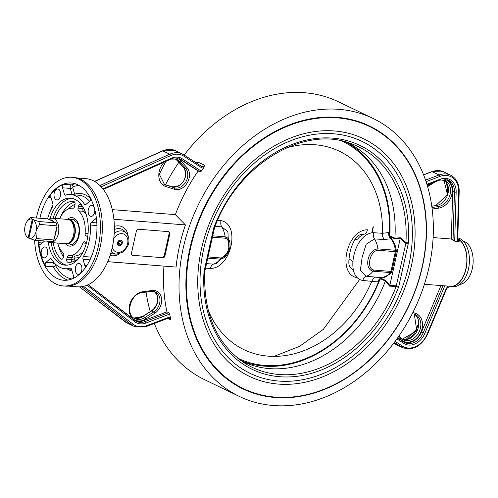 <?xml version="1.0" encoding="UTF-8"?>
<svg xmlns="http://www.w3.org/2000/svg" width="498" height="498" viewBox="0 0 498 498"><rect width="100%" height="100%" fill="white"/><g stroke="black" fill="none" stroke-linecap="round" stroke-linejoin="round"><path stroke-width="0.75" d="M273.352 405.515A154.237 120.037 -64.3 0 1 239.239 396.389A154.237 120.037 -64.3 0 1 198.042 205.338A154.237 120.037 -64.3 0 1 373.127 118.48A154.237 120.037 -64.3 0 1 422.939 288.672A154.237 120.037 -64.3 0 1 273.352 405.515M337.239 117.354A145.902 113.55 115.7 0 0 189.95 248.247A145.902 113.55 115.7 0 0 275.126 397.51A145.902 113.55 115.7 0 0 422.416 266.617A145.902 113.55 115.7 0 0 337.239 117.354M373.127 118.48L338.634 101.866A154.237 120.037 115.7 0 0 184.167 155.052M178.938 162.255A154.237 120.037 115.7 0 0 165.535 184.721M146.082 292.102A154.237 120.037 115.7 0 0 150.253 311.599M154.312 323.476A154.237 120.037 115.7 0 0 204.753 379.769L239.239 396.389M457.811 237.863A24.632 14.809 94.5 0 1 459.791 238.567A24.632 14.809 94.5 0 1 468.992 266.181A24.632 14.809 94.5 0 1 452.607 286.767L450.18 286.574A24.632 14.809 94.5 0 1 448.86 286.369M120.528 240.111A3 2.334 -64.3 0 1 121.195 240.285A3 2.334 -64.3 0 1 121.991 244.001A3 2.334 -64.3 0 1 118.592 245.688A3 2.334 -64.3 0 1 117.621 242.377A3 2.334 -64.3 0 1 120.528 240.111M118.568 245.676A3 2.334 115.7 0 0 119.203 245.838A3 2.334 115.7 0 0 122.103 243.584A3 2.334 115.7 0 0 121.17 240.273M36.379 217.987A54.5 32.762 94.5 0 1 71.768 177.288A54.5 32.762 94.5 0 1 79.076 179.292A54.5 32.762 94.5 0 1 99.432 240.397A54.5 32.762 94.5 0 1 63.184 285.952A54.5 32.762 94.5 0 1 34.623 240.198L52.085 241.58A12.195 7.327 -85.5 0 0 53.927 239.955L36.441 238.573L35.9 232.093L36.23 230.618L39.572 224.442L57.058 225.824L53.927 239.955M38.141 240.478A48.773 29.32 -85.5 0 0 57.096 278.444A48.773 29.32 -85.5 0 0 63.632 280.243A48.773 29.32 -85.5 0 0 93.375 251.235A48.773 29.32 -85.5 0 0 89.92 197.09A48.773 29.32 -85.5 0 0 71.32 183.003A48.773 29.32 -85.5 0 0 39.896 218.267M57.681 243.08A23.773 14.293 -85.5 0 0 63.109 252.853A2.44 1.463 -85.5 0 1 63.694 255.667L63.296 257.46A2.44 1.463 -85.5 0 1 61.727 259.228A2.44 1.463 -85.5 0 1 61.136 258.966A30.484 18.326 94.5 0 1 53.174 242.719M74.333 261.195A1.83 1.463 97.6 0 0 74.383 260.896A0.61 0.367 94.5 0 1 74.096 260.124A1.83 0.33 12.5 0 0 71.6 259.508L66.744 259.122L67.143 257.329A2.44 1.463 -85.5 0 1 68.718 255.567A2.44 1.463 -85.5 0 1 68.743 255.567A23.773 14.293 -85.5 0 0 69.004 255.592A23.773 14.293 -85.5 0 0 82.967 243.005A2.44 1.463 -85.5 0 1 84.399 241.711A2.44 1.463 -85.5 0 1 84.728 241.804L85.787 242.314A2.44 1.463 -85.5 0 1 86.428 243.005M79.761 257.229A30.484 18.326 94.5 0 1 68.475 262.278A30.484 18.326 94.5 0 1 67.884 262.216L69.06 262.309M66.744 259.122A2.44 1.463 -85.5 0 0 67.884 262.216M83.122 207.554L82.911 208.494L78.055 208.108L78.454 206.315L82.375 206.626M83.633 208.264A30.484 18.326 94.5 0 0 80.614 204.815A2.44 1.463 -85.5 0 0 80.022 204.554A2.44 1.463 -85.5 0 0 78.454 206.315M87.082 236.457A2.44 1.463 -85.5 0 0 87.411 236.55A2.44 1.463 -85.5 0 0 87.735 236.513L86.023 235.952L87.797 236.089M59.785 218.379L55.234 218.018A2.44 1.463 -85.5 0 0 55.116 218.417M55.234 218.018A30.484 18.326 94.5 0 1 73.274 201.503A30.484 18.326 94.5 0 1 73.866 201.566A2.44 1.463 -85.5 0 1 75.005 204.653L74.607 206.446A2.44 1.463 -85.5 0 1 73.038 208.214L73.007 208.214A23.773 14.293 -85.5 0 0 72.745 208.189A23.773 14.293 -85.5 0 0 59.604 218.771M75.41 183.818A48.773 29.32 -85.5 0 0 71.457 184.87L63.682 184.254A48.773 29.32 94.5 0 0 48.848 197.357A2.44 1.463 -85.5 0 1 49.993 196.642A2.44 1.463 -85.5 0 1 51.145 197.887L52.9 204.012A2.44 1.463 -85.5 0 1 52.564 206.826A37.188 22.354 -85.5 0 0 47.578 218.871M54.108 262.689L46.034 262.34L49.9 258.923A2.44 1.463 -85.5 0 1 50.703 258.618A2.44 1.463 -85.5 0 1 51.587 259.24A37.188 22.354 -85.5 0 0 65.033 268.733A37.188 22.354 -85.5 0 0 70.131 268.173L70.784 268.229M72.87 278.569A2.44 1.463 -85.5 0 0 73.368 275.512L71.612 269.387A2.44 1.463 -85.5 0 0 70.461 268.142A2.44 1.463 -85.5 0 0 70.131 268.173M96.817 222.905L91.196 222.463L95.062 219.045L96.5 219.157M96.488 219.039A2.44 1.463 -85.5 0 0 95.865 218.74A2.44 1.463 -85.5 0 0 95.062 219.045M46.034 262.34A2.44 1.463 -85.5 0 0 45.517 266.193A48.773 29.32 94.5 0 1 38.794 242.7A2.44 1.463 -85.5 0 0 40.058 244.58A2.44 1.463 -85.5 0 0 40.861 244.275L44.583 240.988M86.801 265.59L84.778 265.434A2.44 1.463 -85.5 0 0 85.93 266.679A2.44 1.463 -85.5 0 0 86.092 266.673M86.21 204.224L84.336 204.08A2.44 1.463 -85.5 0 0 85.22 204.703A2.44 1.463 -85.5 0 0 86.023 204.398L89.889 200.98A2.44 1.463 -85.5 0 0 90.754 198.665M88.059 233.686L85.09 233.45A2.44 1.463 -85.5 0 0 86.023 235.952M85.09 233.45A23.773 14.293 -85.5 0 0 78.64 210.928L83.496 211.308A1.83 1.32 132.6 0 0 84.853 210.797M78.055 208.108A2.44 1.463 -85.5 0 0 78.64 210.928M91.451 256.557A37.188 22.354 94.5 0 1 91.128 257.105L83.359 256.495A2.44 1.463 -85.5 0 0 83.023 259.309L89.982 259.856M83.359 256.495A37.188 22.354 -85.5 0 0 90.337 225.021L96.929 225.544M91.196 222.463A2.44 1.463 -85.5 0 0 90.337 225.021M63.682 184.254A2.44 1.463 -85.5 0 0 62.555 187.808L70.324 188.425A1.83 0.772 164 0 0 72.789 187.653A0.61 0.367 94.5 0 1 73.075 186.762A1.83 1.407 -110.7 0 0 71.457 184.87A2.44 1.463 -85.5 0 0 70.324 188.425L72.079 194.55L64.31 193.934A2.44 1.463 -85.5 0 0 65.462 195.179A2.44 1.463 -85.5 0 0 65.792 195.141A37.188 22.354 -85.5 0 1 70.89 194.587L78.659 195.204A37.188 22.354 94.5 0 1 89.584 201.248M84.336 204.08A37.188 22.354 -85.5 0 0 70.89 194.587M64.31 193.934L62.555 187.808M84.778 265.434L83.023 259.309M49.956 218.684A33.59 20.194 94.5 0 1 70.61 198.173A33.59 20.194 94.5 0 1 88.09 233.251A33.59 20.194 94.5 0 1 65.313 265.148A33.59 20.194 94.5 0 1 60.812 263.909A33.59 20.194 94.5 0 1 48.144 241.648M94.197 207.467A5.484 3.299 -85.5 0 0 91.887 205.444A5.484 3.299 -85.5 0 0 88.239 210.031A5.484 3.299 -85.5 0 0 90.287 216.182A5.484 3.299 -85.5 0 0 91.022 216.381A5.484 3.299 -85.5 0 0 94.682 209.21M77.439 274.124A5.484 3.299 -85.5 0 0 78.18 274.323A5.484 3.299 -85.5 0 0 81.896 269.113A5.484 3.299 -85.5 0 0 79.045 263.386A5.484 3.299 -85.5 0 0 75.391 267.974A5.484 3.299 -85.5 0 0 77.439 274.124M43.301 257.671A5.484 3.299 -85.5 0 0 44.036 257.877A5.484 3.299 -85.5 0 0 47.758 252.667A5.484 3.299 -85.5 0 0 44.901 246.94A5.484 3.299 -85.5 0 0 41.247 251.521A5.484 3.299 -85.5 0 0 43.301 257.671M56.143 199.735A5.484 3.299 -85.5 0 0 56.878 199.935A5.484 3.299 -85.5 0 0 60.6 194.724A5.484 3.299 -85.5 0 0 57.743 188.997A5.484 3.299 -85.5 0 0 54.095 193.579A5.484 3.299 -85.5 0 0 56.143 199.735M66.776 265.173A33.59 20.194 94.5 0 1 63.725 264.139A33.59 20.194 94.5 0 1 51.157 242.563M53.081 218.255A33.59 20.194 94.5 0 1 72.061 198.378M107.73 261.662L176.093 267.065L107.717 261.699M163.954 266.144A154.237 120.037 115.7 0 0 166.961 311.841L143.368 320.768A15.849 12.338 -64.3 0 1 135.674 320.98M112.287 209.652L175.371 214.638L185.437 224.922A154.237 120.037 115.7 0 0 176.093 267.065M179.081 158.563A15.849 12.338 -64.3 0 1 179.299 158.7L198.192 170.988A154.237 120.037 115.7 0 0 175.371 214.638M426.07 181.658L439.908 176.423A20.119 15.656 -64.3 0 1 458.664 191.643L457.257 238.903L457.998 241.43L454.693 241.169L451.313 239.015L433.123 237.577M451.313 239.015L452.732 191.139A15.849 12.338 115.7 0 0 447.403 179.772M403.99 342.188A15.849 12.338 115.7 0 0 421.52 331.923L440.96 285.603M424.408 284.296L448.1 286.095L446.283 288.417L427.041 334.27A20.119 15.656 -64.3 0 1 402.297 346.054L395.088 341.367M457.923 239.663L459.635 241.094L458.446 240.534L457.787 238.604A24.632 14.809 94.5 0 1 466.508 266.362A24.632 14.809 94.5 0 1 450.18 286.574M457.257 238.903A1.22 0.38 1.7 0 0 457.787 238.604L459.193 191.344C459.218 183.675 456.373 178.29 450.653 175.196A21.339 16.608 115.7 0 0 439.087 174.979L432.189 171.654A1.22 0.591 -110.7 0 0 431.891 171.623L423.561 174.773M459.635 241.094L457.998 241.43M427.041 334.27L427.477 334.413L446.718 288.56L446.283 288.417M446.718 288.56L449.619 286.269L448.1 286.095M201.466 166.295A3.05 2.372 -64.3 0 0 201.584 166.363A3.05 2.372 -64.3 0 0 204.641 165.305L203.582 167.982A154.237 120.037 115.7 0 0 201.298 171.15L199.916 171.816L198.192 170.988M166.961 311.841L168.685 312.669L169.619 314.076A154.237 120.037 115.7 0 0 170.441 317.494L170.416 319.691A3.05 2.372 -64.3 0 0 169.326 318.309L167.975 318.309A1.22 0.591 69.3 0 0 168.237 317.5L146.244 325.817A1.22 0.591 69.3 0 1 145.989 326.626L167.975 318.309M196.287 162.933L197.743 161.981A3.05 2.372 115.7 0 1 196.442 163.033M113.893 219.269L185.437 224.922M161.825 257.615L132.194 255.275L161.825 257.615A2.44 1.899 115.7 0 0 164.284 255.43L169.083 233.774A2.44 1.899 115.7 0 0 168.523 231.632M169.083 233.774L169.774 234.104A2.44 1.899 115.7 0 0 168.89 231.757A2.44 1.899 115.7 0 0 168.349 231.614L138.724 229.267A2.44 1.899 115.7 0 0 136.265 231.458L131.466 253.115A2.44 1.899 115.7 0 0 132.35 255.462A2.44 1.899 115.7 0 0 132.885 255.611M169.774 234.104L164.975 255.76L164.284 255.43M162.51 257.952A2.44 1.899 115.7 0 0 164.975 255.76M457.793 238.859A24.383 14.66 94.5 0 1 466.352 266.368A24.383 14.66 94.5 0 1 450.198 286.331L449.37 286.269M68.232 286.107L77.283 286.823A54.257 32.619 -85.5 0 0 113.376 241.468A54.257 32.619 -85.5 0 0 93.107 180.643A54.257 32.619 -85.5 0 0 85.837 178.645L76.779 177.929M63.184 285.952L65.126 286.107A54.5 32.762 -85.5 0 0 101.374 240.553A54.5 32.762 -85.5 0 0 81.018 179.448A54.5 32.762 -85.5 0 0 73.71 177.444L71.768 177.288M118.337 243.18L121.002 244.269L119.283 244.991L118.175 243.709L118.779 241.704L120.497 240.982L121.612 242.265L121.002 244.269M118.586 243.105L119.196 241.1M119.669 241.331L121.612 242.265M121.742 240.814A2.907 2.266 -64.3 0 1 121.91 244.014A2.907 2.266 -64.3 0 1 119.271 245.782A2.907 2.266 -64.3 0 1 117.87 241.96A2.907 2.266 -64.3 0 1 121.742 240.814M459.704 284.489A21.949 13.191 -85.5 0 0 465.462 281.681A21.949 13.191 -85.5 0 0 473.1 258.798A21.949 13.191 -85.5 0 0 463.14 241.026M28.872 238.05L28.149 237.876L32.289 219.201L33.123 219.406L28.84 238.206L34.599 240.198A12.195 7.327 -85.5 0 0 36.441 238.573M32.289 219.201L32.196 219.157A9.755 5.864 -85.5 0 0 26.674 221.952A9.755 5.864 -85.5 0 0 25.23 225.314L24.9 226.795A9.755 5.864 -85.5 0 0 25.659 234.763L26.313 236.276L28.149 237.876M25.659 234.763A9.755 5.864 -85.5 0 0 28.062 237.832M32.196 219.157L30.415 217.52L47.901 218.902L56.224 222.911L38.738 221.529L32.98 219.537M30.415 217.52A12.195 7.327 -85.5 0 0 28.573 219.145L26.674 221.952M54.089 221.884A10.365 6.231 -85.5 0 0 50.03 219.929M54.73 236.332A10.365 6.231 -85.5 0 0 55.857 233.064A10.365 6.231 -85.5 0 0 56.255 229.447M39.572 224.442A12.195 7.327 -85.5 0 0 38.738 221.529M36.23 230.618A9.755 5.864 -85.5 0 0 33.073 219.581M28.934 238.249A9.755 5.864 -85.5 0 0 35.9 232.093M57.058 225.824A12.195 7.327 -85.5 0 0 56.224 222.911M66.371 243.721A12.195 7.327 -85.5 0 0 67 243.815A12.195 7.327 -85.5 0 0 74.862 234.981A12.195 7.327 -85.5 0 0 68.923 219.506A12.195 7.327 -85.5 0 0 68.288 219.5M68.5 243.074A11.585 6.966 -85.5 0 0 74.513 234.819A11.585 6.966 -85.5 0 0 70.286 220.471M47.603 241.225A12.195 7.327 -85.5 0 0 50.491 242.507L65.736 243.715A12.195 7.327 -85.5 0 0 73.598 234.882A12.195 7.327 -85.5 0 0 67.66 219.406L52.408 218.199A12.195 7.327 -85.5 0 0 48.854 219.357M50.491 242.507A12.195 7.327 -85.5 0 0 58.347 233.68A12.195 7.327 -85.5 0 0 52.408 218.199M382.427 277.828L382.277 277.822A6.094 4.743 -83.5 0 0 377.721 281.899L378.517 281.905L379.495 280.623A121.319 94.415 -64.3 0 1 240.627 360.415M380.148 279.185L382.277 277.84A6.094 4.55 83.9 0 1 382.277 277.84A6.094 4.55 83.9 0 1 382.364 277.828M380.428 278.681L379.495 280.623M237.509 358.025A120.429 93.724 115.7 0 0 378.517 281.905A6.094 4.55 83.9 0 1 382.271 277.84L389.679 274.354A20.848 12.531 94.5 0 0 391.459 272.306A1.948 1.17 94.5 0 0 391.864 271.366A2.44 0.442 -167.5 0 1 390.974 271.41A2.44 1.463 94.5 0 1 390.469 272.58A2.44 1.407 36.5 0 0 391.459 272.306M391.272 238.723A20.848 12.531 94.5 0 1 392.387 240.036A20.848 12.531 94.5 0 1 396.29 250.5A1.948 1.17 94.5 0 1 396.246 251.608L391.864 271.366M396.29 250.5A2.44 0.66 172.3 0 0 395.412 250.264L377.932 248.882C367.767 249.641 363.54 268.708 372.983 271.198L390.469 272.58A21.339 12.83 94.5 0 1 382.277 277.822L366.223 276.209L360.384 270.233L362.096 257.46L366.142 244.238L374.484 238.947L384.002 239.463L391.073 238.828A6.094 4.712 96.3 0 1 389.48 232.454L382.433 233.307L373.456 232.697C353.935 233.189 344.118 277.492 362.861 280.492L377.721 281.899M345.861 141.98A121.319 94.415 -64.3 0 1 389.909 233.649L389.953 235.896L392.387 240.036M389.909 233.649L389.48 232.454A120.429 93.724 115.7 0 0 342.045 141.034M375.673 277.031L373.674 278.052L371.825 281.102M388.683 232.46A6.094 4.575 83.3 0 0 390.905 238.903A21.339 12.83 94.5 0 1 395.412 250.264A2.44 1.463 94.5 0 1 395.356 251.646L390.974 271.41L373.488 270.028A2.44 1.463 94.5 0 1 372.983 271.198A21.339 12.83 -85.5 0 1 366.223 276.209A6.094 3.86 -84.9 0 0 362.861 280.492M373.488 270.028C366.098 268.198 369.939 250.886 377.87 250.264A2.44 1.463 -85.5 0 0 377.932 248.882A21.339 12.83 -85.5 0 0 374.484 238.947A6.094 3.822 92.7 0 1 373.456 232.697M384.002 239.463L382.483 236.096L382.433 233.307M356.848 277.598C336.872 274 346.689 229.696 367.443 229.802A6.094 3.461 93.9 0 1 364.443 234.116L361.492 234.452C357.383 234.813 353.742 239.874 350.573 249.629C348.469 259.564 348.276 265.247 350.007 266.679L353.238 270.358M353.007 263.112A21.339 12.83 -85.5 0 1 352.733 261.444L348.911 258.767M354.694 239.806L357.682 239.127A21.339 12.83 -85.5 0 1 364.443 234.116M215.105 226.192L221.691 226.87A6.094 3.505 96.3 0 1 221.031 220.651L217.589 220.272M206.508 263.641L213.43 264.133A21.339 12.83 -85.5 0 0 220.197 259.122C229.902 258.145 234.135 239.077 225.14 236.805A21.339 12.83 -85.5 0 0 221.691 226.87L227.866 231.564L228.98 250.581L216.381 263.803L213.43 264.133A6.094 3.461 -86.1 0 0 210.436 268.447C231.19 268.553 241.007 224.249 221.031 220.651M205.518 268.111L210.436 268.447M208.152 310.061A110.102 85.687 115.7 0 0 287.663 355.18A110.102 85.687 115.7 0 0 371.757 281.295M382.439 233.114A110.102 85.687 115.7 0 0 286.238 147.968M346.216 142.079A121.319 94.415 -64.3 0 1 347.797 142.82A121.319 94.415 -64.3 0 1 394.895 238.137L394.895 238.175A3.754 2.994 -79.3 0 1 394.864 238.859L400.205 238.548L405.851 243.285L396.147 286.537A122.427 95.28 -64.3 0 1 245.589 363.727C216.854 344.678 203.259 314.001 204.784 271.696A1.83 0.529 3.6 0 0 204.784 271.69A1.83 0.529 3.6 0 1 203.993 272.076A124.257 96.699 115.7 0 0 279.733 376.725A124.257 96.699 115.7 0 0 398.468 287.446L396.147 286.537L389.579 286.113A3.916 2.882 -62.6 0 0 389.828 285.36L400.205 238.567M214.57 227.574C237.173 164.888 303.836 124.432 351.538 143.798A122.427 95.28 -64.3 0 1 405.901 242.538A1.83 0.529 3.6 0 0 408.372 242.787A124.257 96.699 115.7 0 0 332.627 138.139A124.257 96.699 115.7 0 0 213.897 227.418L214.57 227.574L204.896 270.918A1.83 0.33 -167.5 0 1 204.143 271.024L203.993 272.076M214.333 228.358A1.83 0.33 -167.5 0 1 213.58 228.458L204.143 271.024M398.468 287.446L398.786 286.406A1.83 0.33 -167.5 0 1 396.414 285.852L389.828 285.36L385.645 280.461A3.754 2.77 -51 0 1 385.39 281.071L385.371 281.109A121.319 94.415 -64.3 0 1 242.495 361.411A121.319 94.415 -64.3 0 1 240.926 360.633M398.786 286.406L408.223 243.839A1.83 0.33 -167.5 0 1 405.851 243.285L405.901 242.538L400.292 237.77L394.895 238.137M373.089 226.559A1.83 0.529 3.6 0 0 373.351 226.858L373.201 227.555A1.83 0.33 12.5 0 1 372.983 227.331L373.089 226.553M400.292 237.77A3.916 2.932 -68.8 0 1 400.205 238.548M385.371 281.109L389.579 286.113M71.737 219.73A12.469 7.495 94.5 0 1 73.312 219.574L77.184 222.55C79.574 226.26 79.717 231.67 77.607 238.772C73.922 243.945 71.837 245.831 71.351 244.431A12.469 7.495 94.5 0 1 70.013 244.12A12.469 7.495 94.5 0 1 69.813 244.039M65.443 243.69A14.299 8.597 -85.5 0 0 68.214 245.782A14.299 8.597 -85.5 0 0 79.506 229.952A14.299 8.597 -85.5 0 0 67.361 219.381M58.664 246.031A30.484 18.326 -85.5 0 0 63.489 256.607M62.35 259.06L61.136 258.966M73.486 255.947A2.44 1.463 -85.5 0 0 71.998 257.715L71.6 259.508A2.44 1.463 -85.5 0 0 71.93 262.01M74.849 260.946A28.654 17.225 94.5 0 1 74.383 260.896M83.421 251.197A23.773 14.293 94.5 0 1 73.86 255.978L69.004 255.592M73.692 255.966A1.83 1.463 -83.7 0 1 74.893 257.889A25.603 15.394 -85.5 0 0 79.848 257.111M67.143 257.329L71.998 257.715A1.83 0.33 -167.5 0 1 74.495 258.331A0.61 0.367 94.5 0 1 74.893 257.889M74.096 260.124L74.495 258.331M86.297 214.794A23.773 14.293 94.5 0 0 83.496 211.308A2.44 1.463 -85.5 0 1 82.911 208.494A1.83 0.33 -167.5 0 1 83.826 208.625M68.55 208.874A28.654 17.225 94.5 0 1 75.049 204.404M74.681 202.151A30.484 18.326 -85.5 0 0 61.036 216.008M53 204.51A48.773 29.32 -85.5 0 0 50.342 211.115M67.186 268.901A39.018 23.456 -85.5 0 0 72.067 270.968M55.49 264.145A1.83 1.239 -131.4 0 1 55.714 264.662L55.888 264.513M45.517 266.193L53.292 266.81A2.44 1.463 -85.5 0 1 53.803 262.956A1.83 1.239 -131.4 0 1 54.587 263.224M67.796 280.081A48.773 29.32 -85.5 0 1 53.292 266.81A1.83 1.083 150.9 0 0 55.589 265.627A0.61 0.367 94.5 0 1 55.714 264.662M71.874 278.98A46.943 28.218 94.5 0 1 55.589 265.627M90.723 258.263A2.44 1.463 -85.5 0 1 91.128 257.105A1.83 0.928 -149.3 0 1 91.215 257.117M48.848 197.357L51.014 197.532M42.324 242.98L38.794 242.7M73.075 186.762A46.943 28.218 94.5 0 1 79.263 185.542M72.123 194.687A2.44 1.463 -85.5 0 1 72.079 194.55A1.83 0.772 164 0 0 74.544 193.778L72.789 187.653M74.8 194.899A1.83 1.426 73.5 0 0 74.912 194.077A0.61 0.367 94.5 0 1 74.544 193.778M90.754 198.783A39.018 23.456 -85.5 0 0 74.912 194.077M82.967 243.005L86.359 243.273M49.9 258.923L51.443 259.047M151.971 290.508A1.22 0.679 82.3 0 1 151.448 291.38L155.463 291.971A11.585 9.014 -64.3 0 1 159.933 301.402A11.585 9.014 -64.3 0 1 153.652 311.972A1.22 0.479 57.5 0 1 154.679 313.31A12.805 9.966 115.7 0 0 161.589 298.781A12.805 9.966 115.7 0 0 151.971 290.508L142.665 291.76A1.22 0.679 82.3 0 1 142.142 292.631L151.448 291.38M154.405 291.573A11.585 9.014 115.7 0 1 157.779 301.128A11.585 9.014 115.7 0 1 151.585 310.976A1.22 0.479 57.5 0 0 151.268 310.951L142.478 316.547A1.22 0.479 57.5 0 1 142.795 316.572L151.585 310.976L153.652 311.972L144.862 317.568A1.22 0.479 57.5 0 1 145.889 318.907L154.679 313.31M142.665 291.76A15.239 11.859 115.7 0 0 129.2 311.038A15.239 11.859 115.7 0 0 145.889 318.907M133.894 318.06A14.019 10.912 115.7 0 0 142.795 316.572L144.862 317.568A14.019 10.912 -64.3 0 1 134.883 318.627C124.874 314.979 130.613 293.297 142.142 292.631M177.17 160.232A1.22 0.728 -41.8 0 0 177.257 160.375A1.22 0.728 -41.8 0 0 177.4 160.481A14.019 10.912 115.7 0 0 175.694 158.999M163.587 184.117A14.019 10.912 115.7 0 0 163.649 184.136A1.22 0.759 -72.5 0 0 163.587 184.111A1.22 0.759 -72.5 0 0 163.574 184.111L172.028 186.762A1.22 0.759 -72.5 0 0 171.959 186.75M183.214 166.986A1.22 0.728 -41.8 0 0 183.301 167.141A1.22 0.728 -41.8 0 0 183.445 167.247L177.4 160.481L179.467 161.476A1.22 0.728 -41.8 0 0 180.923 160.891A15.239 11.859 115.7 0 0 176.217 158.015M164.29 162.08A15.239 11.859 115.7 0 0 158.818 176.336A15.239 11.859 115.7 0 0 165.977 186.601L174.418 189.259A1.22 0.759 -72.5 0 0 174.157 187.79L163.649 184.136L172.09 186.787A1.22 0.759 -72.5 0 0 172.028 186.762C186.308 187.223 187.472 172.14 183.301 167.141L175.676 158.993M172.028 158.663L176.746 159.416A14.019 10.912 -64.3 0 1 179.467 161.476L185.517 168.243A11.585 9.014 -64.3 0 1 185.822 181.907A11.585 9.014 -64.3 0 1 174.157 187.79L172.09 186.787A11.585 9.014 115.7 0 0 183.756 180.911A11.585 9.014 115.7 0 0 183.445 167.247L185.517 168.243A1.22 0.728 -41.8 0 0 186.974 167.658L180.923 160.891M165.977 186.601A1.22 0.759 -72.5 0 0 165.716 185.131A14.019 10.912 -64.3 0 1 164.577 184.683L159.329 174.219L165.822 161.389M174.418 189.259A12.805 9.966 115.7 0 0 187.31 182.76A12.805 9.966 115.7 0 0 186.974 167.658M432.177 209.023L438.657 208.152A1.22 0.679 -97.7 0 0 438.047 206.658L435.98 205.662A1.22 0.679 -97.7 0 0 435.738 205.618L447.441 194.513L443.992 180.201A14.019 10.912 115.7 0 1 447.683 194.612A14.019 10.912 115.7 0 1 435.98 205.662L431.803 206.222M440.35 179.871L445.063 180.625A14.019 10.912 -64.3 0 1 449.962 194.892A14.019 10.912 -64.3 0 1 438.047 206.658L431.978 207.473M432.644 182.778L427.458 186.084M438.657 208.152A15.239 11.859 115.7 0 0 451.879 194.226A15.239 11.859 115.7 0 0 444.533 179.224M398.394 336.779L400.404 339.02A1.22 0.728 -41.8 0 0 400.622 337.874A1.22 0.728 -41.8 0 0 400.479 337.769M402.216 339.269A14.019 10.912 115.7 0 0 417.044 330.94A14.019 10.912 115.7 0 0 414.317 314.145L414.23 314.114A1.22 0.759 -72.5 0 0 414.292 314.138A1.22 0.759 -72.5 0 0 415.344 313.31L412.848 312.526M400.404 339.02A15.239 11.859 115.7 0 0 419.951 334.015A15.239 11.859 115.7 0 0 415.344 313.31M414.348 314.151A14.019 10.912 -64.3 0 1 415.369 314.568A14.019 10.912 -64.3 0 1 419.117 331.936A14.019 10.912 -64.3 0 1 403.199 339.829A14.019 10.912 -64.3 0 1 400.703 338.018M446.519 182.847L447.347 188.418A1.22 0.38 1.7 0 0 447.559 188.642A15.849 12.338 115.7 0 0 446.849 183.407M447.378 194.699L447.559 188.642L448.25 188.979M452.732 191.139L454.456 191.967A1.22 0.38 1.7 0 0 456.149 192.11A17.069 13.284 115.7 0 0 440.238 179.199A1.22 0.591 69.3 0 1 439.977 180.008L448.275 180.139A15.849 12.338 -64.3 0 1 454.456 191.967L453.018 240.416M454.693 241.169L456.149 192.11M440.238 179.199L426.904 184.241M396.887 338.908L403.828 343.421A1.22 0.759 -57 0 0 403.803 342.07A1.22 0.759 -57 0 0 403.747 342.039L397.535 337.999L404.818 342.643A15.849 12.338 -64.3 0 1 403.847 342.101M403.828 343.421A17.069 13.284 115.7 0 0 424.819 333.43L423.244 332.757A15.849 12.338 -64.3 0 1 404.818 342.643M442.965 285.752L423.244 332.757L421.52 331.923M424.819 333.43L444.795 285.833M406.493 339.487A15.849 12.338 115.7 0 0 416.347 329.433L405.845 339.586M417.231 329.863L416.347 329.433L418.538 324.204M423.611 174.898L432.189 171.654A21.339 16.608 -64.3 0 1 443.755 171.872L431.891 171.623M439.908 176.423A1.22 0.591 -110.7 0 0 439.087 174.979L425.541 180.102M458.664 191.643A1.22 0.38 1.7 0 0 459.193 191.344M394.298 342.419L400.996 346.776A1.22 0.759 -57 0 0 402.297 346.054M402.44 347.585L395.543 344.261A21.339 16.608 -64.3 0 1 394.099 343.452L400.996 346.776A21.339 16.608 115.7 0 0 402.44 347.585C412.879 350.891 421.221 346.502 427.477 334.413M395.543 344.261L394.049 343.421A1.22 0.759 123 0 0 394.099 343.452L393.713 343.197M393.706 343.203L394.049 343.421A1.22 0.759 123 0 1 393.999 343.383M138.17 318.284A15.849 12.338 115.7 0 0 138.195 318.272A1.22 0.591 -110.7 0 0 137.896 318.241L137.529 318.378M138.207 318.278L142.023 316.828M201.298 171.15L182.324 158.812A1.22 0.759 123 0 1 181.023 159.534L199.916 171.816M182.324 158.812A17.069 13.284 115.7 0 0 171.082 158.339A1.22 0.56 65.8 0 1 170.895 159.117L179.952 158.93A15.849 12.338 -64.3 0 1 181.023 159.534L179.299 158.7M171.082 158.339L102.968 188.916M101.169 186.794L170.602 155.619A20.119 15.656 -64.3 0 1 183.855 156.185L201.46 167.633A4.27 3.324 115.7 0 0 203.582 167.982M168.685 312.669L145.092 321.596A1.22 0.591 69.3 0 1 145.92 323.04L169.619 314.076M143.368 320.768L145.092 321.596A15.849 12.338 -64.3 0 1 136.502 321.434L88.146 284.694L134.821 320.401A1.22 0.753 127.4 0 1 134.902 320.451A1.22 0.753 127.4 0 1 134.852 321.752A17.069 13.284 115.7 0 0 145.92 323.04M136.502 321.434A15.849 12.338 -64.3 0 1 134.97 320.513M87.038 285.186L134.852 321.752M81.753 286.667L131.858 324.989L124.961 321.664L79.468 286.873L127.22 323.053A21.339 16.608 -64.3 0 1 124.961 321.664A1.22 0.753 127.4 0 1 124.88 321.615A1.22 0.753 127.4 0 1 124.811 321.546M146.244 325.817A20.119 15.656 -64.3 0 1 133.209 324.304A1.22 0.753 127.4 0 1 131.858 324.989A21.339 16.608 115.7 0 0 134.118 326.377L145.989 326.626M167.733 318.396L170.416 319.691M170.441 317.494A4.27 3.324 115.7 0 0 168.237 317.5M133.209 324.304L83.552 286.325M183.855 156.185A1.22 0.759 -57 0 0 183.83 154.828A1.22 0.759 -57 0 0 183.774 154.797A21.339 16.608 115.7 0 0 182.336 153.988A21.339 16.608 115.7 0 0 169.725 154.199A1.22 0.56 65.8 0 1 170.602 155.619M94.676 181.471L162.827 150.882L169.725 154.199L99.949 185.524M201.46 167.633A1.22 0.759 -57 0 0 201.435 166.276A1.22 0.759 -57 0 0 201.379 166.245L183.88 154.866M204.641 165.305L197.743 161.981M162.516 150.85L175.439 150.664A21.339 16.608 -64.3 0 0 162.827 150.882A1.22 0.56 -114.2 0 0 162.516 150.85L94.514 181.384M111.259 251.552A12.07 9.394 115.7 0 0 116.302 254.08A12.07 9.394 115.7 0 0 116.737 254.105L114.098 254.036A13.222 10.29 -64.3 0 1 113.619 254.011A13.222 10.29 -64.3 0 1 110.768 253.264M114.347 229.541A13.222 10.29 -64.3 0 1 124.923 231.564L126.617 233.593A12.07 9.394 115.7 0 0 114.198 233.494M110.095 255.418A15.575 12.126 115.7 0 0 112.094 255.785A15.575 12.126 115.7 0 0 119.744 253.681M128.167 236.201A15.575 12.126 115.7 0 0 114.335 226.416M113.768 238.467A9.711 7.557 -64.3 0 1 124.108 234.234A9.711 7.557 -64.3 0 1 127.245 244.954A9.711 7.557 -64.3 0 1 117.827 252.312A9.711 7.557 -64.3 0 1 112.262 247.5M377.87 250.264L395.356 251.646A2.44 0.442 12.5 0 0 396.246 251.608M207.728 258.132L220.197 259.122A2.44 1.463 94.5 0 0 220.701 257.952L207.996 256.949M212.372 237.185L225.084 238.193A2.44 1.463 94.5 0 0 225.14 236.805L212.677 235.822M225.084 238.193C232.473 240.024 228.632 257.335 220.701 257.952M394.895 238.175L389.94 235.791M213.897 227.418L213.58 228.458M408.223 243.839L408.372 242.787M278.774 381.063A128.77 100.216 -64.3 0 1 231.047 188.593A128.77 100.216 -64.3 0 1 408.727 202.636A128.77 100.216 -64.3 0 1 278.774 381.063M372.056 232.728L373.201 227.555M380.503 278.718L385.39 281.071M390.065 236.544L394.864 238.859M385.645 280.461L381.082 278.264M275.382 397.118A145.422 113.171 -64.3 0 1 221.479 179.766A145.422 113.171 -64.3 0 1 422.136 195.627A145.422 113.171 -64.3 0 1 275.382 397.118M278.345 384.089A131.814 102.582 115.7 0 0 411.367 201.447A131.814 102.582 115.7 0 0 229.491 187.074A131.814 102.582 115.7 0 0 278.345 384.089M65.033 268.733L71.569 269.25M72.745 208.189L73.125 208.22M151.268 310.951L153.583 309.046L156.279 305.125L157.119 302.946L157.524 296.945L156.864 294.735L154.38 291.567M142.478 316.547L133.881 318.048M431.797 206.147L435.738 205.618M427.626 186.65L435.252 181.795M403.199 339.829L398.942 335.994M402.203 339.256L416.801 330.821L414.299 314.145L415.369 314.568M447.347 188.418L447.136 195.384M439.977 180.008L427.097 184.876M416.11 329.303L418.563 323.451M450.653 175.196L443.755 171.872M449.513 286.263L449.04 286.238M137.896 318.241L142.621 316.454M170.895 159.117L103.366 189.433M127.22 323.053L134.118 326.377M201.584 166.363L183.83 154.828L175.439 150.664M116.737 254.105L122.994 252.081L127.532 246.628C129.698 241.729 129.393 237.384 126.617 233.593M74.638 219.954L68.923 219.506M72.72 244.269L67 243.815M204.896 270.918L204.784 271.696M359.556 279.596L323.327 329.371L299.572 346.322L274.087 356.387M371.776 232.759L372.983 227.331"/></g></svg>
